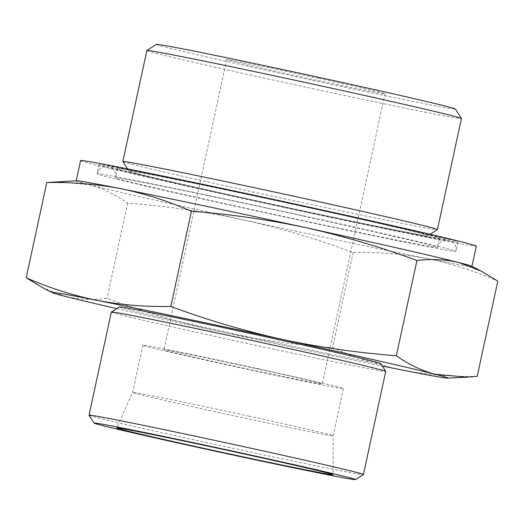 <?xml version="1.0" encoding="UTF-8"?>
<svg xmlns="http://www.w3.org/2000/svg" width="524" height="524" viewBox="0 0 524 524"><rect width="100%" height="100%" fill="white"/><g stroke="black" fill="none" stroke-linecap="round" stroke-linejoin="round"><path stroke-width="0.39" stroke-dasharray="2.62 1.97" d="M116.708 308.597A202.454 2.83 -167.8 0 0 218.049 331.22C180.498 322.81 143.504 311.859 107.066 298.379C92.447 300.226 78.377 299.525 64.858 296.276L42.811 287.787M477.213 376.343C451.963 376.848 427.27 374.798 403.12 370.206C379.055 365.241 355.541 357.728 332.576 347.661C294.167 344.779 255.994 339.303 218.049 331.22A202.454 2.83 -167.8 0 0 382.278 366.014M76.484 180.78A202.454 2.83 -167.8 0 0 76.183 180.865A202.454 2.83 -167.8 0 0 88.995 184.664C102.429 188.28 115.319 194.45 127.653 203.168C166.062 206.05 204.236 211.526 242.18 219.608C279.731 228.019 316.725 238.97 353.163 252.45C378.407 251.946 403.107 253.996 427.256 258.594C451.321 263.552 474.836 271.072 497.8 281.133M56.9 181.736L88.995 184.664A202.454 2.83 -167.8 0 0 242.18 219.608A202.454 2.83 -167.8 0 0 427.256 258.594A202.454 2.83 -167.8 0 0 471.947 266.428A202.454 2.83 -167.8 0 0 471.711 266.231M156.375 44.376A152.936 2.135 -167.8 0 0 305.381 78.81A152.936 2.135 -167.8 0 0 455.304 109.005M146.858 50.52A160.92 2.247 -167.8 0 0 303.671 86.722A160.92 2.247 -167.8 0 0 461.428 118.529M318.585 78.338A80.984 1.133 -167.8 0 0 226.682 59.605A80.984 1.133 -167.8 0 0 305.59 77.827A80.984 1.133 -167.8 0 0 384.983 93.835A80.984 1.133 -167.8 0 0 318.585 78.338M255.843 368.536A80.984 1.133 -167.8 0 0 163.94 349.803A80.984 1.133 -167.8 0 0 242.848 368.025A80.984 1.133 -167.8 0 0 322.24 384.033A80.984 1.133 -167.8 0 0 255.843 368.536M259.242 368.962A102.573 1.434 -167.8 0 0 142.829 345.237A102.573 1.434 -167.8 0 0 242.789 368.32A102.573 1.434 -167.8 0 0 343.351 388.592A102.573 1.434 -167.8 0 0 259.242 368.962M249.044 416.148A102.573 1.434 -167.8 0 0 132.631 392.424L132.631 392.424A102.573 1.434 -167.8 0 0 232.584 415.506A102.573 1.434 -167.8 0 0 333.146 435.778L333.146 435.778A102.573 1.434 -167.8 0 0 249.044 416.148M89.047 415.231A140.367 1.958 -167.8 0 0 225.824 446.782A140.367 1.958 -167.8 0 0 363.414 474.554M111.337 312.068A140.367 1.958 -167.8 0 0 248.121 343.652A140.367 1.958 -167.8 0 0 385.729 371.398M119.23 306.972A133.744 1.867 -167.8 0 0 249.542 337.083A133.744 1.867 -167.8 0 0 380.647 363.492M80.572 160.567A202.454 2.83 -167.8 0 0 277.858 206.115A202.454 2.83 -167.8 0 0 476.336 246.136M307.365 207.013A183.557 2.561 -167.8 0 0 99.043 164.562A183.557 2.561 -167.8 0 0 277.91 205.86A183.557 2.561 -167.8 0 0 457.865 242.14A183.557 2.561 -167.8 0 0 307.365 207.013M305.368 216.248A183.557 2.561 -167.8 0 0 97.045 173.798A183.557 2.561 -167.8 0 0 275.919 215.089A183.557 2.561 -167.8 0 0 455.867 251.376A183.557 2.561 -167.8 0 0 305.368 216.248M302.394 215.868A164.66 2.299 -167.8 0 0 115.516 177.787A164.66 2.299 -167.8 0 0 275.971 214.833A164.66 2.299 -167.8 0 0 437.402 247.38A164.66 2.299 -167.8 0 0 302.394 215.868M304.385 206.639A164.66 2.299 -167.8 0 0 117.514 168.558A164.66 2.299 -167.8 0 0 277.969 205.598A164.66 2.299 -167.8 0 0 439.394 238.151A164.66 2.299 -167.8 0 0 304.385 206.639M302.538 206.404A152.936 2.135 -167.8 0 0 128.983 171.066A152.936 2.135 -167.8 0 0 278.002 205.441A152.936 2.135 -167.8 0 0 427.911 235.695A152.936 2.135 -167.8 0 0 302.538 206.404M122.865 161.575A160.92 2.247 -167.8 0 0 279.665 197.744A160.92 2.247 -167.8 0 0 437.402 229.584M127.653 203.168L107.066 298.379M353.163 252.45L332.576 347.661M226.682 59.605L163.94 349.803M384.983 93.835L322.24 384.033M142.829 345.237L132.631 392.424L116.662 427.944M343.351 388.592L333.146 435.778L333.015 474.724M99.043 164.562L97.045 173.798C98.872 169.344 101.073 166.973 103.654 166.691C107.328 166.167 109.785 166.16 111.016 166.684C123.592 168.597 154.252 174.643 203.004 184.815L305.898 206.829C359.988 218.672 400.755 227.907 428.206 234.536L449.107 240.097C450.371 240.523 456.869 242.743 455.867 251.376L457.865 242.14M117.514 168.558L115.516 177.787C117.121 170.817 110.413 167.09 110.309 167.333L166.828 181.101L284.859 207.222C339.552 218.993 383.371 228.123 416.325 234.608L446.461 240.012C446.441 239.743 438.784 240.411 437.402 247.38L439.394 238.151M427.911 235.695L430.119 234.28M128.983 171.066L127.561 168.866"/><path stroke-width="0.79" d="M42.811 287.787L26.2 277.772C49.164 287.84 72.679 295.353 96.743 300.317A202.454 2.83 -167.8 0 0 52.289 292.68A202.454 2.83 -167.8 0 0 64.858 296.276A202.454 2.83 -167.8 0 0 116.708 308.597M96.743 300.317C120.893 304.909 145.593 306.959 170.837 306.455C206.973 319.863 243.961 330.814 281.82 339.297A202.454 2.83 -167.8 0 0 96.743 300.317M382.278 366.014A202.454 2.83 -167.8 0 0 403.12 370.206A202.454 2.83 -167.8 0 0 447.516 378.131A202.454 2.83 -167.8 0 0 435.005 374.241A202.454 2.83 -167.8 0 0 281.82 339.297C319.457 347.32 357.63 352.796 396.347 355.737C408.681 364.455 421.571 370.625 435.005 374.241L467.1 377.169L477.213 376.343L497.8 281.133L481.189 271.118L459.142 262.629C445.623 259.38 431.553 258.679 416.934 260.533C380.804 247.118 343.81 236.173 305.951 227.685C268.314 219.667 230.141 214.185 191.424 211.244C168.459 201.183 144.945 193.664 120.88 188.706C96.73 184.107 72.037 182.057 46.787 182.562L76.484 180.78A202.454 2.83 -167.8 0 1 120.88 188.706A202.454 2.83 -167.8 0 1 305.951 227.685A202.454 2.83 -167.8 0 1 459.142 262.629A202.454 2.83 -167.8 0 1 471.711 266.231L481.196 271.104M430.119 234.28L437.402 229.584A160.92 2.247 -167.8 0 0 437.429 229.558L461.428 118.529A160.92 2.247 -167.8 0 0 461.421 118.496L455.304 109.005A152.936 2.135 -167.8 0 0 329.917 79.772A152.936 2.135 -167.8 0 0 156.375 44.376L146.884 50.494A160.92 2.247 -167.8 0 0 146.858 50.52L122.852 161.543A160.92 2.247 -167.8 0 0 122.865 161.575L127.561 168.866M461.421 118.496A160.92 2.247 -167.8 0 0 329.491 87.737A160.92 2.247 -167.8 0 0 146.884 50.494M242.271 453.548A110.675 1.546 -167.8 0 0 116.662 427.944A110.675 1.546 -167.8 0 0 224.508 452.847A110.675 1.546 -167.8 0 0 333.015 474.724A110.675 1.546 -167.8 0 0 242.271 453.548M245.9 454.007A133.744 1.867 -167.8 0 0 94.123 423.104A133.744 1.867 -167.8 0 0 224.442 453.162A133.744 1.867 -167.8 0 0 355.541 479.624A133.744 1.867 -167.8 0 0 245.9 454.007M355.541 479.624L363.414 474.554A140.367 1.958 -167.8 0 0 363.433 474.528A140.367 1.958 -167.8 0 0 248.343 447.666A140.367 1.958 -167.8 0 0 89.041 415.198A140.367 1.958 -167.8 0 0 89.047 415.231L94.123 423.104M363.433 474.528L385.729 371.398A140.367 1.958 -167.8 0 0 385.723 371.365A140.367 1.958 -167.8 0 0 270.639 344.537A140.367 1.958 -167.8 0 0 111.357 312.049A140.367 1.958 -167.8 0 0 111.337 312.068L89.041 415.198M385.723 371.365L380.647 363.492A133.744 1.867 -167.8 0 0 271 337.928A133.744 1.867 -167.8 0 0 119.23 306.972L111.357 312.049M471.96 266.356L476.336 246.136A202.454 2.83 -167.8 0 0 310.339 207.393A202.454 2.83 -167.8 0 0 80.572 160.567L76.203 180.793M437.429 229.558A160.92 2.247 -167.8 0 0 305.485 198.76A160.92 2.247 -167.8 0 0 122.852 161.543M416.934 260.533L396.347 355.737M191.424 211.244L170.837 306.455M46.787 182.562L26.2 277.772M52.289 292.68L42.804 287.807M447.516 378.131L467.1 377.175"/></g></svg>
